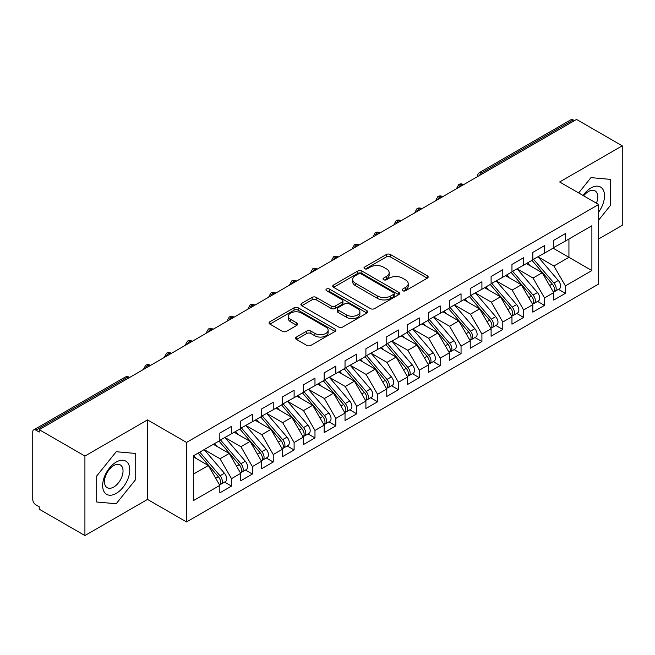 <?xml version="1.0" encoding="UTF-8"?>
<svg xmlns="http://www.w3.org/2000/svg" width="655" height="655" viewBox="0 0 655 655"><rect width="100%" height="100%" fill="white"/><g stroke="black" fill="none" stroke-linecap="round" stroke-linejoin="round"><path stroke-width="0.98" d="M402.678 290.73A2.03 1.171 0 0 0 405.551 290.73L427.314 278.162A2.898 1.67 0 0 0 428.157 276.983A2.898 1.67 0 0 0 427.314 275.796L390.445 254.517A2.898 1.67 0 0 0 386.344 254.517L364.581 267.076A2.03 1.171 0 0 0 363.992 267.903A2.03 1.171 0 0 0 364.581 268.73A2.03 1.171 0 0 0 367.447 268.73L370.263 267.109A9.268 5.355 0 0 1 383.38 267.109L386.45 268.877A9.268 5.355 0 0 1 389.16 272.668A9.268 5.355 0 0 1 386.45 276.451L383.633 278.072A2.03 1.171 0 0 0 383.036 278.907A2.03 1.171 0 0 0 383.633 279.734A2.03 1.171 0 0 0 386.499 279.734L389.316 278.105A9.268 5.355 0 0 1 402.424 278.105L405.494 279.881A9.268 5.355 0 0 1 408.212 283.664A9.268 5.355 0 0 1 405.494 287.447L402.678 289.076A2.03 1.171 0 0 0 402.088 289.903A2.03 1.171 0 0 0 402.678 290.73L402.678 289.076M296.428 337.055A2.898 1.67 0 0 0 295.577 338.242A2.898 1.67 0 0 0 296.428 339.421L306.769 345.39A2.898 1.67 0 0 0 310.871 345.39L335.041 331.438A2.898 1.67 0 0 0 335.884 330.259A2.898 1.67 0 0 0 335.041 329.072L298.164 307.784A2.898 1.67 0 0 0 294.07 307.784L269.901 321.744A2.898 1.67 0 0 0 269.058 322.923A2.898 1.67 0 0 0 269.901 324.11L282.395 331.324A2.898 1.67 0 0 0 286.497 331.324L296.838 325.347A2.898 1.67 0 0 0 297.689 324.168A2.898 1.67 0 0 0 296.838 322.981L290.64 319.403A7.745 4.47 0 0 1 288.372 316.242A7.745 4.47 0 0 1 293.153 312.107A7.745 4.47 0 0 1 301.603 313.082L325.871 327.091A7.745 4.47 0 0 1 328.139 330.259A7.745 4.47 0 0 1 323.357 334.386A7.745 4.47 0 0 1 314.916 333.42L310.871 331.086A2.898 1.67 0 0 0 306.769 331.086L296.428 337.055L296.428 339.421M598.67 238.952L622.25 225.336L622.25 145.819L576.547 119.439L39.218 429.664L39.218 432.071L35.878 430.147A4.429 2.554 -120 0 0 33.667 429.926A4.429 2.554 -120 0 0 32.75 431.956L32.75 499.421A4.429 2.554 -120 0 0 35.878 504.841L39.218 506.765L39.218 509.181L84.921 535.561L147.522 499.421L186.544 521.945L186.544 442.436L147.522 419.904L84.921 456.044L39.218 429.664M622.25 145.819L559.648 181.967L598.67 204.491L186.544 442.436M370.468 308.611A2.898 1.67 0 0 0 374.57 308.611L398.739 294.66A2.898 1.67 0 0 0 399.583 293.481A2.898 1.67 0 0 0 398.739 292.294L361.871 271.006A2.898 1.67 0 0 0 357.769 271.006L333.6 284.966A2.898 1.67 0 0 0 332.756 286.145A2.898 1.67 0 0 0 333.6 287.332L370.468 308.611M327.344 291.164A2.03 1.171 0 0 1 329.408 291.45L329.408 289.043L366.89 310.683A2.898 1.67 0 0 1 367.733 311.87A2.898 1.67 0 0 1 366.89 313.049L342.721 327.001A2.898 1.67 0 0 1 338.619 327.001L301.75 305.721L301.75 303.355A2.898 1.67 0 0 0 300.907 304.534A2.898 1.67 0 0 0 301.75 305.721M301.75 303.355L312.099 297.378A2.898 1.67 0 0 1 316.193 297.378L331.143 306.016A2.898 1.67 0 0 0 335.245 306.016L342.106 302.053A2.898 1.67 0 0 0 342.95 300.866A2.898 1.67 0 0 0 342.106 299.687L326.534 290.697A2.03 1.171 0 0 1 325.944 289.87A2.03 1.171 0 0 1 327.197 288.79A2.03 1.171 0 0 1 329.408 289.043M186.544 521.945L598.67 284.008L598.67 204.491M553.074 248.163L591.891 270.572L591.891 225.754L565.388 241.056L565.388 233.589L553.704 240.336L553.704 247.803L544.518 253.108L544.518 245.633L532.834 252.38L532.834 259.855L523.656 265.152L523.656 257.685L511.964 264.432L511.964 271.899L502.786 277.204L502.786 269.729L491.103 276.476L491.103 283.951L481.916 289.248L481.916 281.781L470.233 288.527L470.233 295.994L461.055 301.3L461.055 293.825L449.363 300.571L449.363 308.046L440.185 313.344L440.185 305.877L428.501 312.623L428.501 320.09L419.315 325.388L419.315 317.921L407.631 324.667L407.631 332.134L398.445 337.44L398.445 329.973L386.761 336.719L386.761 344.186L377.583 349.483L377.583 342.016L365.899 348.763L365.899 356.23L356.713 361.535L356.713 354.068L345.029 360.815L345.029 368.282L335.843 373.579L335.843 366.112L324.159 372.859L324.159 380.326L314.981 385.631L314.981 378.156L303.298 384.903L303.298 392.378L294.111 397.675L294.111 390.208L282.428 396.955L282.428 404.422L273.241 409.727L273.241 402.252L261.558 408.998L261.558 416.474L252.38 421.771L252.38 414.304L240.696 421.05L240.696 428.517L231.51 433.823L231.51 426.348L219.826 433.094L219.826 440.569L193.323 455.864L193.323 500.682L219.826 485.388L208.347 465.508L193.323 456.83M591.891 270.572L565.388 285.875L553.909 265.995L538.05 256.842L558.306 280.504L553.925 283.034A5.903 3.406 60 0 1 556.201 288.642A5.903 3.406 60 0 1 554.981 291.344A5.903 3.406 60 0 1 554.024 291.614M558.453 289.338L565.388 293.342L565.388 285.875M565.388 293.342L553.704 300.088L553.704 292.621L544.518 297.927L533.039 278.048L517.18 268.886M537.583 301.39L544.518 305.394L544.518 297.927M544.518 305.394L532.834 312.14L532.834 304.673L523.656 309.971L512.177 290.091L496.318 280.938M516.713 313.434L523.656 317.438L523.656 309.971M523.656 317.438L511.964 324.184L511.964 316.717L502.786 322.023L491.307 302.143L475.448 292.981M495.851 325.486L502.786 329.49L502.786 322.023M502.786 329.49L491.103 336.236L491.103 328.769L481.916 334.066L470.437 314.187L454.578 305.034M474.981 337.53L481.916 341.533L481.916 334.066M481.916 341.533L470.233 348.28L470.233 340.813L461.055 346.11L449.576 326.239L433.716 317.077M454.111 349.582L461.055 353.585L461.055 346.11M461.055 353.585L449.363 360.332L449.363 352.857L440.185 358.162L428.706 338.283L412.846 329.129M433.25 361.625L440.185 365.629L440.185 358.162M440.185 365.629L428.501 372.376L428.501 364.909L419.315 370.206L407.836 350.327L391.977 341.173M412.38 373.677L419.315 377.681L419.315 370.206M419.315 377.681L407.631 384.428L407.631 376.952L398.445 382.258L386.974 362.379L371.115 353.225M391.51 385.721L398.445 389.725L398.445 382.258M398.445 389.725L386.761 396.471L386.761 389.005L377.583 394.302L366.104 374.423L350.245 365.269M370.648 397.773L377.583 401.777L377.583 394.302M377.583 401.777L365.899 408.523L365.899 401.048L356.713 406.354L345.234 386.475L329.375 377.313M349.778 409.817L356.713 413.821L356.713 406.354M356.713 413.821L345.029 420.567L345.029 413.1L335.843 418.398L324.372 398.518L308.513 389.365M328.908 421.861L335.843 425.873L335.843 418.398M335.843 425.873L324.159 432.619L324.159 425.144L314.981 430.45L303.502 410.57L287.643 401.409M308.046 433.913L314.981 437.917L314.981 430.45M314.981 437.917L303.298 444.663L303.298 437.196L294.111 442.493L282.632 422.614L266.773 413.461M287.177 445.957L294.111 449.96L294.111 442.493M294.111 449.96L282.428 456.707L282.428 449.24L273.241 454.545L261.771 434.666L245.912 425.504M266.307 458.009L273.241 462.012L273.241 454.545M273.241 462.012L261.558 468.759L261.558 461.292L252.38 466.589L240.901 446.71L225.042 437.556M245.445 470.053L252.38 474.056L252.38 466.589M252.38 474.056L240.696 480.803L240.696 473.336L231.51 478.641L220.031 458.762L204.172 449.6L224.436 473.262L220.047 475.792A5.903 3.406 60 0 1 222.332 481.4A5.903 3.406 60 0 1 221.103 484.102A5.903 3.406 60 0 1 220.154 484.381M224.575 482.105L231.51 486.108L231.51 478.641M231.51 486.108L219.826 492.855L219.826 485.388M219.826 440.324L231.51 433.823M193.323 474.179L208.347 465.508M240.696 428.28L252.38 421.771M220.031 458.762L229.217 453.457L213.358 444.303M240.696 473.336L229.217 453.457M261.558 416.228L273.241 409.727M240.901 446.71L250.079 441.413L234.22 432.251M261.558 461.292L250.079 441.413M282.428 404.184L294.111 397.675M261.771 434.666L270.949 429.361L255.09 420.207M282.428 449.24L270.949 429.361M303.298 392.132L314.981 385.631M282.632 422.614L291.819 417.317L275.96 408.155M303.298 437.196L291.819 417.317M324.159 380.088L335.843 373.579M303.502 410.57L312.681 405.265L296.821 396.111M324.159 425.144L312.681 405.265M345.029 368.036L356.713 361.535M324.372 398.518L333.551 393.221L317.691 384.067M345.029 413.1L333.551 393.221M365.899 355.993L377.583 349.483M345.234 386.475L354.421 381.169L338.561 372.015M365.899 401.048L354.421 381.169M386.761 343.949L398.445 337.44M366.104 374.423L375.282 369.125L359.423 359.972M386.761 389.005L375.282 369.125M407.631 331.897L419.315 325.388M386.974 362.379L396.152 357.073L380.293 347.92M407.631 376.952L396.152 357.073M428.501 319.853L440.185 313.344M407.836 350.327L417.022 345.029L401.163 335.876M428.501 364.909L417.022 345.029M449.363 307.801L461.055 301.3M428.706 338.283L437.884 332.986L422.025 323.824M449.363 352.857L437.884 332.986M470.233 295.757L481.916 289.248M449.576 326.239L458.754 320.934L442.895 311.78M470.233 340.813L458.754 320.934M491.103 283.705L502.786 277.204M470.437 314.187L479.624 308.89L463.765 299.728M491.103 328.769L479.624 308.89M511.964 271.661L523.656 265.152M491.307 302.143L500.485 296.838L484.626 287.684M511.964 316.717L500.485 296.838M532.834 259.609L544.518 253.108M512.177 290.091L521.355 284.794L505.496 275.632M532.834 304.673L521.355 284.794M574.468 120.643L573.215 119.922L481.974 172.601L483.218 173.321M479.468 175.491A4.429 2.554 120 0 1 481.974 172.601A4.429 2.554 60 0 0 479.755 172.38L570.996 119.701A4.429 2.554 60 0 1 573.215 119.922M553.704 247.565L565.388 241.056M553.909 265.995L568.933 257.325L568.933 239.01L591.891 225.754M533.039 278.048L542.225 272.742L526.366 263.588M553.704 292.621L542.225 272.742M84.921 456.044L84.921 535.561M590.949 177.636L578.652 192.938L590.949 177.636L610.46 179.38L590.949 177.636M610.46 205.392L610.46 179.38L610.46 205.392L598.67 220.064L610.46 205.392M147.522 499.421L147.522 419.904M135.732 479.476L135.732 453.465L116.222 451.721L96.711 475.988L96.711 502.008L116.222 503.744L135.732 479.476L116.222 503.744L96.711 502.008L96.711 475.988L116.222 451.721L135.732 453.465L135.732 479.476M462.25 185.43L460.997 184.702A4.429 2.554 -120 0 0 458.787 184.489A4.429 2.554 -120 0 0 458.737 184.513L456.674 188.255A4.429 2.554 0 0 0 456.715 188.624M441.38 197.474L440.127 196.754A4.429 2.554 -120 0 0 437.917 196.533A4.429 2.554 -120 0 0 437.867 196.566L435.804 200.307A4.429 2.554 0 0 0 435.853 200.667M420.518 209.526L419.266 208.798A4.429 2.554 -120 0 0 417.047 208.585A4.429 2.554 -120 0 0 416.998 208.609L414.942 212.351A4.429 2.554 0 0 0 414.983 212.719M399.648 221.57L398.396 220.85A4.429 2.554 -120 0 0 396.185 220.629A4.429 2.554 -120 0 0 396.128 220.661L394.073 224.403A4.429 2.554 0 0 0 394.113 224.763M378.778 233.622L377.526 232.893A4.429 2.554 -120 0 0 375.315 232.672A4.429 2.554 -120 0 0 375.266 232.705L373.203 236.447A4.429 2.554 0 0 0 373.252 236.815M357.917 245.666L356.664 244.945A4.429 2.554 -120 0 0 354.445 244.724A4.429 2.554 -120 0 0 354.396 244.757L352.341 248.499A4.429 2.554 0 0 0 352.382 248.859M337.047 257.71L335.794 256.989A4.429 2.554 -120 0 0 333.583 256.768A4.429 2.554 -120 0 0 333.526 256.801L331.471 260.543A4.429 2.554 0 0 0 331.512 260.911M316.177 269.762L314.924 269.041A4.429 2.554 -120 0 0 312.713 268.82A4.429 2.554 -120 0 0 312.664 268.853L310.601 272.595A4.429 2.554 0 0 0 310.65 272.955M295.315 281.806L294.062 281.085A4.429 2.554 -120 0 0 291.843 280.864A4.429 2.554 -120 0 0 291.794 280.897L289.739 284.638A4.429 2.554 0 0 0 289.78 284.999M274.445 293.858L273.192 293.137A4.429 2.554 -120 0 0 270.982 292.916A4.429 2.554 -120 0 0 270.924 292.949L268.869 296.69A4.429 2.554 0 0 0 268.91 297.051M253.575 305.901L252.322 305.181A4.429 2.554 -120 0 0 250.112 304.96A4.429 2.554 -120 0 0 250.063 304.993L247.999 308.734A4.429 2.554 0 0 0 248.048 309.094M232.713 317.953L231.461 317.233A4.429 2.554 -120 0 0 229.242 317.012A4.429 2.554 -120 0 0 229.193 317.045L227.138 320.778A4.429 2.554 0 0 0 227.179 321.147M211.843 329.997L210.591 329.277A4.429 2.554 -120 0 0 208.38 329.056A4.429 2.554 -120 0 0 208.323 329.088L206.268 332.83A4.429 2.554 0 0 0 206.309 333.19M190.973 342.049L189.721 341.32A4.429 2.554 -120 0 0 187.51 341.108A4.429 2.554 -120 0 0 187.461 341.132L185.398 344.874A4.429 2.554 0 0 0 185.447 345.242M170.112 354.093L168.859 353.373A4.429 2.554 -120 0 0 166.64 353.151A4.429 2.554 -120 0 0 166.591 353.184L164.536 356.926A4.429 2.554 0 0 0 164.577 357.286M149.242 366.145L147.989 365.416A4.429 2.554 -120 0 0 145.778 365.203A4.429 2.554 -120 0 0 145.721 365.228L143.666 368.97A4.429 2.554 0 0 0 143.707 369.338M403.488 291.017L405.494 289.854A9.268 5.355 0 0 0 408.212 286.071L408.212 283.664M389.16 272.668L389.16 275.075A9.268 5.355 0 0 1 386.45 278.858L384.444 280.021M427.273 278.187L390.445 256.924A2.898 1.67 0 0 0 386.344 256.924L365.392 269.017M398.698 294.685L361.871 273.422A2.898 1.67 0 0 0 357.769 273.422L333.641 287.349M393.614 294.308A2.03 1.171 0 0 0 394.212 293.481A2.03 1.171 0 0 0 393.614 292.654L361.257 273.97A2.03 1.171 0 0 0 358.383 273.97L355.419 275.681A9.268 5.355 0 0 0 352.701 279.464A9.268 5.355 0 0 0 355.419 283.247L377.542 296.019A9.268 5.355 0 0 0 390.65 296.019L393.614 294.308L393.614 296.715A2.03 1.171 0 0 0 394.212 295.888L394.212 293.481M352.701 279.464L352.701 281.871A9.268 5.355 0 0 0 355.419 285.662L355.419 283.247M393.614 296.715L390.65 298.434A9.268 5.355 0 0 1 377.542 298.434L355.419 285.662M301.791 305.738L312.099 299.793L312.099 297.378M342.95 300.866L342.95 303.281A2.898 1.67 0 0 1 342.106 304.46L335.245 308.423A2.898 1.67 0 0 1 331.143 308.423L316.193 299.793A2.898 1.67 0 0 0 312.099 299.793M329.408 291.45L366.849 313.074M346.659 314.973A7.745 4.47 0 0 0 355.108 315.939A7.745 4.47 0 0 0 359.89 311.805A7.745 4.47 0 0 0 357.622 308.644L349.066 303.707A2.898 1.67 0 0 0 344.972 303.707L338.111 307.67A2.898 1.67 0 0 0 337.26 308.849A2.898 1.67 0 0 0 338.111 310.036L346.659 314.973L346.659 317.38A7.745 4.47 0 0 0 355.108 318.355A7.745 4.47 0 0 0 359.89 314.22L359.89 311.805M337.26 308.849L337.26 311.264A2.898 1.67 0 0 0 338.111 312.443L338.111 310.036M346.659 317.38L338.111 312.443M328.139 330.259L328.139 332.666A7.745 4.47 0 0 1 323.357 336.801A7.745 4.47 0 0 1 314.916 335.827L310.871 333.493A2.898 1.67 0 0 0 306.769 333.493L296.469 339.446M288.372 316.242L288.372 318.649A7.745 4.47 0 0 0 290.64 321.818L290.64 319.403M296.797 325.371L290.64 321.818M335 331.463L298.164 310.2A2.898 1.67 0 0 0 294.07 310.2L269.942 324.127M554.981 291.344L559.362 288.814A5.903 3.406 -120 0 0 560.59 286.112A5.903 3.406 -120 0 0 558.306 280.504M531.975 260.346L552.255 284A5.903 3.406 60 0 1 554.539 289.608A5.903 3.406 60 0 1 553.467 292.212M529.993 265.684L527.586 262.876M533.645 259.388L553.925 283.034M512.775 271.432L533.055 295.077A5.903 3.406 60 0 1 535.34 300.686A5.903 3.406 60 0 1 534.112 303.388L538.5 300.858A5.903 3.406 -120 0 0 539.72 298.156A5.903 3.406 -120 0 0 537.444 292.548L517.155 268.902M534.112 303.388A5.903 3.406 60 0 1 533.162 303.666M511.105 272.398L531.393 296.044A5.903 3.406 60 0 1 533.669 301.652A5.903 3.406 60 0 1 532.597 304.256M509.132 277.728L506.724 274.928M491.905 283.484L512.194 307.13A5.903 3.406 60 0 1 514.47 312.738A5.903 3.406 60 0 1 513.25 315.44L517.63 312.91A5.903 3.406 -120 0 0 518.85 310.208A5.903 3.406 -120 0 0 516.574 304.6L496.285 280.954M513.25 315.44A5.903 3.406 60 0 1 512.292 315.71M490.235 284.442L510.523 308.087A5.903 3.406 60 0 1 512.8 313.704A5.903 3.406 60 0 1 511.727 316.308M488.262 289.78L485.854 286.972M471.043 295.528L491.324 319.173A5.903 3.406 60 0 1 493.6 324.782A5.903 3.406 60 0 1 492.38 327.484L496.76 324.954A5.903 3.406 -120 0 0 497.988 322.252A5.903 3.406 -120 0 0 495.704 316.643L475.424 292.998M492.38 327.484A5.903 3.406 60 0 1 491.422 327.762M469.373 296.494L489.653 320.139A5.903 3.406 60 0 1 491.938 325.748A5.903 3.406 60 0 1 490.865 328.351M467.392 301.824L464.984 299.024M450.173 307.58L470.454 331.225A5.903 3.406 60 0 1 472.738 336.834A5.903 3.406 60 0 1 471.51 339.536L475.898 337.006A5.903 3.406 -120 0 0 477.118 334.304A5.903 3.406 -120 0 0 474.842 328.695L454.554 305.05M471.51 339.536A5.903 3.406 60 0 1 470.56 339.806M448.503 308.538L468.792 332.183A5.903 3.406 60 0 1 471.068 337.8A5.903 3.406 60 0 1 469.995 340.404M446.53 313.876L444.123 311.068M598.67 212.073A19.183 11.078 120 0 0 603.894 191.506A19.183 11.078 120 0 0 590.949 187.985A19.183 11.078 120 0 0 583.048 195.477M596.418 203.197A13.133 7.582 120 0 0 595.043 190.851A13.133 7.582 120 0 0 588.477 191.506A13.133 7.582 120 0 0 583.67 195.829M116.222 493.395A19.183 11.078 120 0 0 129.78 469.905A19.183 11.078 120 0 0 116.222 462.07A19.183 11.078 120 0 0 102.655 485.568A19.183 11.078 120 0 0 116.222 493.395M113.749 487.033A13.133 7.582 120 0 0 122.329 475.456A13.133 7.582 120 0 0 120.315 464.935A13.133 7.582 120 0 0 113.749 465.582A13.133 7.582 120 0 0 105.168 477.159A13.133 7.582 120 0 0 107.183 487.68A13.133 7.582 120 0 0 113.749 487.033M429.303 319.624L449.592 343.269A5.903 3.406 60 0 1 451.868 348.878A5.903 3.406 60 0 1 450.648 351.579L455.029 349.049A5.903 3.406 -120 0 0 456.248 346.348A5.903 3.406 -120 0 0 453.972 340.739L433.684 317.094M450.648 351.579A5.903 3.406 60 0 1 449.69 351.858M427.633 320.59L447.922 344.235A5.903 3.406 60 0 1 450.198 349.844A5.903 3.406 60 0 1 449.125 352.447M425.66 325.92L423.253 323.12M408.442 331.676L428.722 355.321A5.903 3.406 60 0 1 430.998 360.93A5.903 3.406 60 0 1 429.778 363.631L434.159 361.101A5.903 3.406 -120 0 0 435.387 358.4A5.903 3.406 -120 0 0 433.102 352.791L412.822 329.146M429.778 363.631A5.903 3.406 60 0 1 428.82 363.902M406.771 332.634L427.052 356.279A5.903 3.406 60 0 1 429.336 361.887A5.903 3.406 60 0 1 428.264 364.499M404.79 337.972L402.383 335.163M387.572 343.719L407.852 367.365A5.903 3.406 60 0 1 410.136 372.973A5.903 3.406 60 0 1 408.908 375.675L413.297 373.145A5.903 3.406 -120 0 0 414.517 370.443A5.903 3.406 -120 0 0 412.241 364.835L391.952 341.19M408.908 375.675A5.903 3.406 60 0 1 407.959 375.954M385.901 344.686L406.19 368.331A5.903 3.406 60 0 1 408.466 373.94A5.903 3.406 60 0 1 407.394 376.543M383.928 350.016L381.521 347.215M366.702 355.763L386.99 379.417A5.903 3.406 60 0 1 389.267 385.025A5.903 3.406 60 0 1 388.047 387.727L392.427 385.197A5.903 3.406 -120 0 0 393.647 382.495A5.903 3.406 -120 0 0 391.371 376.887L371.082 353.233M388.047 387.727A5.903 3.406 60 0 1 387.089 387.997M365.031 356.729L385.32 380.375A5.903 3.406 60 0 1 387.596 385.983A5.903 3.406 60 0 1 386.524 388.595M363.058 362.068L360.651 359.259M345.84 367.815L366.12 391.461A5.903 3.406 60 0 1 368.397 397.069A5.903 3.406 60 0 1 367.177 399.771L371.557 397.241A5.903 3.406 -120 0 0 372.785 394.539A5.903 3.406 -120 0 0 370.501 388.931L350.22 365.285M367.177 399.771A5.903 3.406 60 0 1 366.219 400.041M344.17 368.781L364.45 392.427A5.903 3.406 60 0 1 366.735 398.035A5.903 3.406 60 0 1 365.662 400.639M342.188 374.111L339.781 371.311M324.97 379.859L345.25 403.505A5.903 3.406 60 0 1 347.535 409.121A5.903 3.406 60 0 1 346.307 411.823L350.695 409.293A5.903 3.406 -120 0 0 351.915 406.591A5.903 3.406 -120 0 0 349.639 400.975L329.35 377.329M346.307 411.823A5.903 3.406 60 0 1 345.357 412.093M323.3 380.825L343.588 404.471A5.903 3.406 60 0 1 345.865 410.079A5.903 3.406 60 0 1 344.792 412.691M321.318 386.163L318.919 383.355M304.1 391.911L324.389 415.557A5.903 3.406 60 0 1 326.665 421.165A5.903 3.406 60 0 1 325.445 423.867L329.825 421.337A5.903 3.406 -120 0 0 331.045 418.635A5.903 3.406 -120 0 0 328.769 413.027L308.48 389.381M325.445 423.867A5.903 3.406 60 0 1 324.487 424.137M302.43 392.877L322.719 416.523A5.903 3.406 60 0 1 324.995 422.131A5.903 3.406 60 0 1 323.922 424.735M300.457 398.207L298.05 395.407M283.238 403.955L303.519 427.6A5.903 3.406 60 0 1 305.795 433.209A5.903 3.406 60 0 1 304.575 435.911L308.955 433.381A5.903 3.406 -120 0 0 310.183 430.679A5.903 3.406 -120 0 0 307.899 425.07L287.619 401.425M304.575 435.911A5.903 3.406 60 0 1 303.617 436.189M281.568 404.921L301.849 428.567A5.903 3.406 60 0 1 304.125 434.175A5.903 3.406 60 0 1 303.06 436.779M279.587 410.251L277.18 407.451M262.368 416.007L282.649 439.652A5.903 3.406 60 0 1 284.933 445.261A5.903 3.406 60 0 1 283.705 447.963L288.094 445.433A5.903 3.406 -120 0 0 289.313 442.731A5.903 3.406 -120 0 0 287.037 437.122L266.749 413.477M283.705 447.963A5.903 3.406 60 0 1 282.755 448.233M260.698 416.965L280.979 440.618A5.903 3.406 60 0 1 283.263 446.227A5.903 3.406 60 0 1 282.19 448.831M258.717 422.303L256.318 419.495M241.498 428.051L261.787 451.696A5.903 3.406 60 0 1 264.063 457.305A5.903 3.406 60 0 1 262.843 460.007L267.224 457.477A5.903 3.406 -120 0 0 268.444 454.775A5.903 3.406 -120 0 0 266.167 449.166L245.879 425.521M262.843 460.007A5.903 3.406 60 0 1 261.885 460.285M239.828 429.017L260.117 452.662A5.903 3.406 60 0 1 262.393 458.271A5.903 3.406 60 0 1 261.32 460.874M237.855 434.347L235.448 431.547M220.637 440.103L240.917 463.748A5.903 3.406 60 0 1 243.193 469.357A5.903 3.406 60 0 1 241.973 472.058L246.354 469.529A5.903 3.406 -120 0 0 247.582 466.827A5.903 3.406 -120 0 0 245.298 461.218L225.017 437.573M241.973 472.058A5.903 3.406 60 0 1 241.015 472.329M218.966 441.061L239.247 464.706A5.903 3.406 60 0 1 241.523 470.323A5.903 3.406 60 0 1 240.459 472.926M216.985 446.399L214.578 443.591M221.103 484.102L225.492 481.572A5.903 3.406 -120 0 0 226.712 478.87A5.903 3.406 -120 0 0 224.436 473.262M198.097 453.113L218.377 476.758A5.903 3.406 60 0 1 220.661 482.367A5.903 3.406 60 0 1 219.589 484.97M196.115 458.443L193.716 455.643M199.767 452.147L220.047 475.792M128.372 378.189L127.119 377.468L35.878 430.147M129.674 377.444L129.338 377.247A4.429 2.554 120 0 0 127.119 377.468A4.429 2.554 -120 0 0 124.909 377.247L33.667 429.926M463.543 184.677L463.208 184.489A4.429 2.554 120 0 0 460.997 184.702A4.429 2.554 120 0 0 458.598 187.535M442.682 196.729L442.346 196.533A4.429 2.554 120 0 0 440.127 196.754A4.429 2.554 120 0 0 437.728 199.587M421.812 208.773L421.476 208.585A4.429 2.554 120 0 0 419.266 208.798A4.429 2.554 120 0 0 416.867 211.631M400.942 220.825L400.606 220.629A4.429 2.554 120 0 0 398.396 220.85A4.429 2.554 120 0 0 395.997 223.682M380.08 232.869L379.744 232.672A4.429 2.554 120 0 0 377.526 232.893A4.429 2.554 120 0 0 375.127 235.726M359.21 244.921L358.875 244.724A4.429 2.554 120 0 0 356.664 244.945A4.429 2.554 120 0 0 354.265 247.778M338.34 256.965L338.005 256.768A4.429 2.554 120 0 0 335.794 256.989A4.429 2.554 120 0 0 333.395 259.822M317.478 269.017L317.143 268.82A4.429 2.554 120 0 0 314.924 269.041A4.429 2.554 120 0 0 312.525 271.874M296.609 281.06L296.273 280.864A4.429 2.554 120 0 0 294.062 281.085A4.429 2.554 120 0 0 291.663 283.918M275.739 293.104L275.403 292.916A4.429 2.554 120 0 0 273.192 293.137A4.429 2.554 120 0 0 270.793 295.962M254.877 305.156L254.541 304.96A4.429 2.554 120 0 0 252.322 305.181A4.429 2.554 120 0 0 249.923 308.014M234.007 317.2L233.671 317.012A4.429 2.554 120 0 0 231.461 317.233A4.429 2.554 120 0 0 229.053 320.058M213.137 329.252L212.801 329.056A4.429 2.554 120 0 0 210.591 329.277A4.429 2.554 120 0 0 208.192 332.11M192.275 341.296L191.94 341.108A4.429 2.554 120 0 0 189.721 341.32A4.429 2.554 120 0 0 187.322 344.153M171.405 353.348L171.07 353.151A4.429 2.554 120 0 0 168.859 353.373A4.429 2.554 120 0 0 166.452 356.205M150.535 365.392L150.2 365.203A4.429 2.554 120 0 0 147.989 365.416A4.429 2.554 120 0 0 145.59 368.249M405.494 289.854L405.494 287.447M383.633 279.734L383.633 278.072M386.45 278.858L386.45 276.451M364.581 268.73L364.581 267.076M386.344 256.924L386.344 254.517M390.445 256.924L390.445 254.517M427.314 278.162L427.314 275.796M333.6 287.332L333.6 284.966M357.769 273.422L357.769 271.006M361.871 273.422L361.871 271.006M398.739 294.66L398.739 292.294M377.542 298.434L377.542 296.019M390.65 298.434L390.65 296.019M316.193 299.793L316.193 297.378M331.143 308.423L331.143 306.016M335.245 308.423L335.245 306.016M342.106 304.46L342.106 302.053M366.89 313.049L366.89 310.683M306.769 333.493L306.769 331.086M310.871 333.493L310.871 331.086M314.916 335.827L314.916 333.42M296.838 325.347L296.838 322.981M269.901 324.11L269.901 321.744M294.07 310.2L294.07 307.784M298.164 310.2L298.164 307.784M335.041 331.438L335.041 329.072M552.255 284L549.602 285.531M531.393 296.044L528.741 297.575M537.444 292.548L533.055 295.077M510.523 308.087L507.871 309.619M516.574 304.6L512.194 307.13M489.653 320.139L487.001 321.671M495.704 316.643L491.324 319.173M468.792 332.183L466.139 333.714M474.842 328.695L470.454 331.225M447.922 344.235L445.269 345.766M453.972 340.739L449.592 343.269M427.052 356.279L424.399 357.81M433.102 352.791L428.722 355.321M406.19 368.331L403.537 369.862M412.241 364.835L407.852 367.365M385.32 380.375L382.667 381.906M391.371 376.887L386.99 379.417M364.45 392.427L361.797 393.958M370.501 388.931L366.12 391.461M343.588 404.471L340.936 406.002M349.639 400.975L345.25 403.505M322.719 416.523L320.066 418.054M328.769 413.027L324.389 415.557M301.849 428.567L299.196 430.098M307.899 425.07L303.519 427.6M280.979 440.618L278.334 442.15M287.037 437.122L282.649 439.652M260.117 452.662L257.464 454.193M266.167 449.166L261.787 451.696M239.247 464.706L236.594 466.245M245.298 461.218L240.917 463.748M218.377 476.758L215.732 478.289M463.208 184.489A4.429 4.429 0 0 0 458.787 184.489M479.755 172.38A4.429 4.429 0 0 0 477.544 176.211M442.346 196.533A4.429 4.429 0 0 0 437.917 196.533M421.476 208.585A4.429 4.429 0 0 0 417.047 208.585M400.606 220.629A4.429 4.429 0 0 0 396.185 220.629M379.744 232.672A4.429 4.429 0 0 0 375.315 232.672M358.875 244.724A4.429 4.429 0 0 0 354.445 244.724M338.005 256.768A4.429 4.429 0 0 0 333.583 256.768M317.143 268.82A4.429 4.429 0 0 0 312.713 268.82M296.273 280.864A4.429 4.429 0 0 0 291.843 280.864M275.403 292.916A4.429 4.429 0 0 0 270.982 292.916M254.541 304.96A4.429 4.429 0 0 0 250.112 304.96M233.671 317.012A4.429 4.429 0 0 0 229.242 317.012M212.801 329.056A4.429 4.429 0 0 0 208.38 329.056M191.94 341.108A4.429 4.429 0 0 0 187.51 341.108M171.07 353.151A4.429 4.429 0 0 0 166.64 353.151M150.2 365.203A4.429 4.429 0 0 0 145.778 365.203M129.338 377.247A4.429 4.429 0 0 0 124.909 377.247"/></g></svg>
